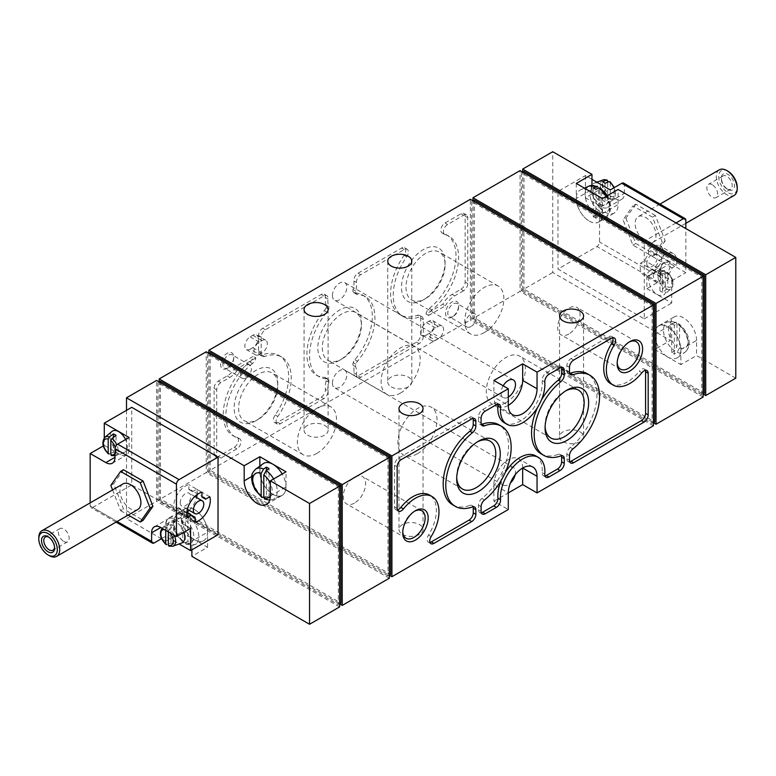 <?xml version="1.0" encoding="UTF-8"?>
<svg xmlns="http://www.w3.org/2000/svg" width="776" height="776" viewBox="0 0 776 776"><rect width="100%" height="100%" fill="white"/><g stroke="black" fill="none" stroke-linecap="round" stroke-linejoin="round"><path stroke-width="0.58" stroke-dasharray="3.88 2.91" d="M607.657 180.954A8.779 5.063 -120 0 0 602.758 185.134A8.779 5.063 -120 0 0 607.657 194.97L607.657 182.205M610.266 182.467L610.266 196.474A8.779 5.063 -120 0 0 615.174 192.302A8.779 5.063 -120 0 0 610.266 182.467L609.141 181.594M607.657 194.97L606.531 197.143L602.428 200.189L602.428 181.778M605.038 183.281L605.038 201.692L609.141 198.646L610.266 196.474M599.809 203.962A12.203 7.042 -120 0 0 606.492 204.166A12.203 7.042 -120 0 0 605.91 190.479A12.203 7.042 -120 0 0 594.348 183.136A12.203 7.042 -120 0 0 591.681 192.661A12.203 7.042 -120 0 0 599.809 203.962M605.038 201.692A11.427 6.596 60 0 1 603.738 201.062A11.427 6.596 60 0 1 602.428 200.189M665.187 285.549L665.187 271.542A8.779 5.063 -120 0 0 660.289 275.713A8.779 5.063 -120 0 0 665.187 285.549L664.062 287.721L659.959 290.767L659.959 272.357A11.427 6.596 60 0 1 662.568 273.87L666.671 272.172L667.797 273.045L667.797 287.062A8.779 5.063 -120 0 0 672.695 282.881A8.779 5.063 -120 0 0 667.797 273.045L666.671 272.172A10.612 6.121 -120 0 1 671.172 288.788C674.654 283.715 673.423 278.196 667.486 272.23M665.187 271.542L664.062 270.669L664.692 270.64L660.618 270.504A10.612 6.121 -120 0 0 658.106 277.944A10.612 6.121 -120 0 0 664.062 287.721M662.568 273.87L662.568 292.28L666.671 289.235L667.797 287.062M657.34 294.55A12.203 7.042 -120 0 0 664.013 294.754A12.203 7.042 -120 0 0 663.441 281.058A12.203 7.042 -120 0 0 651.879 273.715A12.203 7.042 -120 0 0 649.211 283.24A12.203 7.042 -120 0 0 657.34 294.55M662.568 292.28A11.427 6.596 60 0 1 661.259 291.65A11.427 6.596 60 0 1 659.959 290.767M651.879 273.715L660.618 270.504A10.612 6.121 -120 0 1 664.062 270.669L659.959 272.357M646.883 288.662L671.725 302.999L671.725 280.805L656.03 271.755A12.94 7.469 -120 0 0 649.56 271.115A12.94 7.469 -120 0 0 646.883 277.032L646.883 288.662L658.387 282.018A3.696 2.134 120 0 0 660.997 277.488L660.997 268.884A12.94 7.469 -120 0 1 663.684 262.957A12.94 7.469 -120 0 1 670.154 263.597L685.838 272.657L685.838 228.571M676.042 222.916L644.264 241.258L644.264 318.858L557.973 269.039L596.938 246.535A3.696 2.134 120 0 0 599.547 242.015L599.547 189.625L585.424 197.773L601.119 206.833A12.94 7.469 -120 0 0 607.589 207.473A12.94 7.469 -120 0 0 610.266 201.547L610.266 189.926M662.326 242.471L652.509 217.183L632.886 205.844L623.07 219.812L632.886 245.1L652.509 256.429L662.326 242.471L665.197 240.812L655.39 215.515L652.509 217.183M601.119 206.833L615.242 198.685L599.547 189.625M615.242 198.685A12.94 7.469 -120 0 0 621.712 199.325A12.94 7.469 -120 0 0 624.389 193.399L624.389 184.795A3.696 2.134 -60 0 0 623.623 183.097M591.962 179.353L585.424 175.58L557.973 191.429L557.973 269.039M644.264 241.258L557.973 191.429M644.264 318.858L671.725 302.999M661.656 257.011L661.656 261.851A11.097 6.402 120 0 0 657.98 268.205L653.79 270.63A16.645 9.613 120 0 0 656.729 282.464A16.645 9.613 120 0 0 668.456 279.098L668.456 274.258A11.097 6.402 120 0 0 672.123 267.895L676.323 265.47A16.645 9.613 120 0 0 673.374 253.645A16.645 9.613 120 0 0 661.656 257.011L648.581 249.455L648.581 254.305A11.097 6.402 120 0 0 644.904 260.658L640.714 263.083A16.645 9.613 120 0 0 643.663 274.917A16.645 9.613 120 0 0 655.38 271.551L655.38 266.702A11.097 6.402 120 0 0 659.047 260.348L663.247 257.923A16.645 9.613 120 0 0 660.298 246.089A16.645 9.613 120 0 0 648.581 249.455M671.725 280.805L685.838 272.657M585.424 175.58L585.424 197.773M90.162 502.867L90.162 505.913A3.696 2.134 120 0 0 90.928 507.601A3.696 2.134 120 0 0 92.771 507.417L131.736 484.922L131.736 407.322M123.491 469.752L113.674 483.71L123.491 508.998L143.114 520.327M104.828 437.392A10.612 6.121 -120 0 0 109.329 453.999L113.432 452.311A11.427 6.596 -120 0 0 116.041 453.815L111.938 455.512A10.612 6.121 -120 0 0 115.382 455.677A10.612 6.121 -120 0 0 116.778 444.803M111.987 431.427A12.203 7.042 -120 0 0 110.861 441.36A12.203 7.042 -120 0 0 118.66 451.554A12.203 7.042 -120 0 0 124.121 452.456A12.203 7.042 -120 0 0 125.557 439.575M111.317 455.541L111.938 455.512M174.261 535.294A10.612 6.121 -120 0 0 169.469 529.038L173.572 525.992A11.427 6.596 -120 0 0 170.963 524.489L166.859 527.525A10.612 6.121 -120 0 0 162.359 527.981A10.612 6.121 -120 0 0 166.859 544.587L170.963 542.89A11.427 6.596 -120 0 0 173.572 544.403L169.469 546.1A10.612 6.121 -120 0 0 172.912 546.255M183.931 532.239A12.203 7.042 -120 0 0 177.588 523.15A12.203 7.042 -120 0 0 169.507 522.015A12.203 7.042 -120 0 0 168.392 531.938A12.203 7.042 -120 0 0 176.191 542.143A12.203 7.042 -120 0 0 181.652 543.045M168.838 546.129L169.469 546.1M169.469 529.038L168.344 531.88M165.734 530.367L166.859 527.525M161.583 538.651L165.734 536.255L179.111 543.976M218.027 534.742L131.736 484.922M104.275 437.926L104.275 445.366L103.266 445.948M589.353 221.15A18.459 10.66 -120 0 0 599.12 221.713A18.459 10.66 -120 0 0 598.577 200.751A18.459 10.66 -120 0 0 580.7 189.8A18.459 10.66 -120 0 0 577.15 204.379A18.459 10.66 -120 0 0 589.353 221.15M595.745 218.231L595.211 217.183L593.417 216.873L595.745 218.231A17.829 10.292 -120 0 0 595.89 218.289L595.89 189.334M601.119 211.964A13.803 7.964 -120 0 0 609.567 205.669A13.803 7.964 -120 0 0 601.119 189.625L601.119 211.964L598.723 216.368L595.89 218.289M593.271 187.821L593.271 216.785L596.113 214.865L598.5 210.451L598.5 188.122A13.803 7.964 -120 0 0 590.051 194.407A13.803 7.964 -120 0 0 598.5 210.451M597.617 186.347L598.5 188.122M601.119 189.625L600.44 187.976M667.797 357.028A18.459 10.66 -120 0 0 677.564 357.59A18.459 10.66 -120 0 0 677.031 336.629A18.459 10.66 -120 0 0 659.144 325.678A18.459 10.66 -120 0 0 655.594 340.257A18.459 10.66 -120 0 0 667.797 357.028M674.334 325.212A17.829 10.292 -120 0 0 674.198 325.115L671.861 323.767A17.829 10.292 -120 0 0 671.725 323.699L671.725 352.653A17.829 10.292 -120 0 0 673.025 353.487A17.829 10.292 -120 0 0 674.334 354.166L674.334 325.212L677.176 323.854L678.893 323.854C687.109 330.285 693.822 344.185 685.121 352.11A17.489 10.098 -120 0 0 687.39 338.792A17.489 10.098 -120 0 0 677.176 323.854M679.563 347.832A13.803 7.964 -120 0 0 688.021 341.547A13.803 7.964 -120 0 0 679.563 325.503L679.563 347.832L677.176 352.246L674.334 354.166M671.861 323.767L674.198 325.115M674.557 322.341A17.489 10.098 -120 0 0 667.67 321.875L676.071 322.224L671.725 323.699M671.725 352.653L674.557 350.742L676.953 346.329L676.953 323.99A13.803 7.964 -120 0 0 668.505 330.285A13.803 7.964 -120 0 0 676.953 346.329M679.563 325.503L678.893 323.854M676.071 322.224L676.953 323.99M255.624 469.189A17.489 10.098 -120 0 0 253.345 482.497A17.489 10.098 -120 0 0 263.568 497.435L266.401 496.077A17.829 10.292 -120 0 0 266.546 496.174L268.884 497.523A17.829 10.292 -120 0 0 269.02 497.591L266.187 498.949A17.489 10.098 -120 0 0 273.074 499.414A17.489 10.098 -120 0 0 273.618 478.947M263.171 463.699A18.459 10.66 -120 0 0 261.037 478.647A18.459 10.66 -120 0 0 272.939 494.409A18.459 10.66 -120 0 0 281.601 495.612A18.459 10.66 -120 0 0 282.173 474.01M264.674 499.065L266.187 498.949M190.576 542.88L187.734 544.238A17.489 10.098 -120 0 0 194.621 544.703A17.489 10.098 -120 0 0 198.2 531.735A17.489 10.098 -120 0 0 187.734 515.846L190.576 513.925A17.829 10.292 -120 0 0 190.43 513.828L188.093 512.48A17.829 10.292 -120 0 0 187.957 512.422L185.115 514.333A17.489 10.098 -120 0 0 177.171 514.478A17.489 10.098 -120 0 0 174.901 527.796A17.489 10.098 -120 0 0 185.115 542.734L187.957 541.376A17.829 10.292 -120 0 0 190.576 542.88L190.576 513.925M193.282 508.93A18.459 10.66 -120 0 0 184.727 508.998A18.459 10.66 -120 0 0 182.593 523.945A18.459 10.66 -120 0 0 194.495 539.698A18.459 10.66 -120 0 0 203.147 540.911A18.459 10.66 -120 0 0 206.474 525.556A18.459 10.66 -120 0 0 193.282 508.93M187.734 515.846L185.338 520.26L185.338 542.589L186.23 544.364L187.734 544.238M185.115 542.734L183.398 542.734L182.729 541.085L182.729 518.746L185.115 514.333M735.784 378.184L696.567 355.544L680.872 364.604L680.872 349.501A18.488 10.68 -120 0 0 672.802 330.896A18.488 10.68 -120 0 0 658.552 325.939A18.488 10.68 -120 0 0 654.721 334.407L654.721 349.501L670.415 340.441L552.745 272.502L552.745 151.727M522.665 289.865L522.665 172.107L521.365 172.864L701.795 277.032L701.795 394.79L703.105 394.043L522.665 289.865L552.745 272.502M654.721 349.501L680.872 364.604M680.872 349.501L696.567 340.441L696.567 355.544M696.567 340.441A18.488 10.68 -120 0 0 688.496 321.836A18.488 10.68 -120 0 0 674.247 316.88A18.488 10.68 -120 0 0 670.415 325.348L670.415 340.441M576.277 183.427L576.277 198.53L591.962 189.47L591.962 185.289M591.962 189.47A18.488 10.68 -120 0 0 600.032 208.075A18.488 10.68 -120 0 0 614.282 213.031A18.488 10.68 -120 0 0 618.113 204.563L618.113 189.47M191.876 549.845L191.876 541.241L207.57 532.181A18.488 10.68 -120 0 0 199.5 513.576A18.488 10.68 -120 0 0 185.251 508.62A18.488 10.68 -120 0 0 181.419 517.078L181.419 532.181L207.57 547.274L191.876 556.334M126.507 410.339L126.507 518.591L156.577 501.228L156.577 380.453M191.876 541.241A18.488 10.68 60 0 0 183.805 522.626A18.488 10.68 60 0 0 169.556 517.679A18.488 10.68 60 0 0 165.734 526.138L165.734 541.241L161.699 538.913M161.418 538.748L126.507 518.591M165.734 541.241L181.419 532.181M339.626 606.91L156.577 501.228M426.441 335.009L429.05 333.496A7.585 4.375 120 0 0 434.007 326.822A7.585 4.375 120 0 0 432.843 320.74A7.585 4.375 120 0 0 429.05 321.118L426.441 322.632A7.585 4.375 120 0 0 421.484 329.305A7.585 4.375 120 0 0 422.648 335.387A7.585 4.375 120 0 0 426.441 335.009L435.588 340.295L438.207 338.782A7.585 4.375 120 0 0 443.164 332.099A7.585 4.375 120 0 0 442 326.027A7.585 4.375 120 0 0 438.207 326.405L435.588 327.918A7.585 4.375 120 0 0 430.641 334.592A7.585 4.375 120 0 0 431.805 340.674A7.585 4.375 120 0 0 435.588 340.295M250.192 349.2L252.811 347.687A7.585 4.375 120 0 0 257.758 341.013A7.585 4.375 120 0 0 256.594 334.931A7.585 4.375 120 0 0 252.811 335.31L250.192 336.823A7.585 4.375 120 0 0 245.235 343.496A7.585 4.375 120 0 0 246.399 349.578A7.585 4.375 120 0 0 250.192 349.2L259.349 354.486L261.958 352.973A7.585 4.375 120 0 0 266.915 346.29A7.585 4.375 120 0 0 265.751 340.218A7.585 4.375 120 0 0 261.958 340.596L259.349 342.1A7.585 4.375 120 0 0 254.392 348.783A7.585 4.375 120 0 0 255.556 354.855A7.585 4.375 120 0 0 259.349 354.486M452.068 317.045A9.244 5.335 -60 0 1 445.531 313.271A9.244 5.335 -60 0 1 452.068 301.942A9.244 5.335 -60 0 1 458.606 305.725A9.244 5.335 -60 0 1 452.068 317.045L453.194 316.395A7.644 4.413 -60 0 1 449.372 316.773A7.644 4.413 -60 0 1 449.372 307.946A7.644 4.413 -60 0 1 457.025 303.532A7.644 4.413 -60 0 1 458.606 307.024A7.644 4.413 -60 0 1 453.194 316.395L452.068 317.045M227.184 368.377A9.244 5.335 -60 0 1 220.646 364.594A9.244 5.335 -60 0 1 227.184 353.274A9.244 5.335 -60 0 1 233.721 357.047A9.244 5.335 -60 0 1 227.184 368.377L228.309 367.717A7.644 4.413 -60 0 1 224.487 368.096A7.644 4.413 -60 0 1 224.487 359.269A7.644 4.413 -60 0 1 232.131 354.855A7.644 4.413 -60 0 1 233.721 358.357A7.644 4.413 -60 0 1 228.309 367.717L227.184 368.377M255.944 420.708A30.807 17.79 -60 0 1 234.158 408.127A30.807 17.79 -60 0 1 255.944 370.394A30.807 17.79 -60 0 1 277.73 382.975A30.807 17.79 -60 0 1 255.944 420.708L258.185 419.409A27.645 15.956 -60 0 1 244.362 420.776A27.645 15.956 -60 0 1 244.362 388.863A27.645 15.956 -60 0 1 272.007 372.897A27.645 15.956 -60 0 1 277.73 385.556A27.645 15.956 -60 0 1 258.185 419.409L255.944 420.708M423.298 299.924A30.807 17.79 -60 0 1 401.512 287.343A30.807 17.79 -60 0 1 423.298 249.62A30.807 17.79 -60 0 1 445.084 262.191A30.807 17.79 -60 0 1 423.298 299.924L425.539 298.634A27.645 15.956 -60 0 1 411.716 300.002A27.645 15.956 -60 0 1 411.716 268.079A27.645 15.956 -60 0 1 439.361 252.122A27.645 15.956 -60 0 1 445.084 264.781A27.645 15.956 -60 0 1 425.539 298.634L423.298 299.924M339.626 360.316A30.807 17.79 -60 0 1 317.84 347.735A30.807 17.79 -60 0 1 339.626 310.002A30.807 17.79 -60 0 1 361.412 322.583A30.807 17.79 -60 0 1 339.626 360.316L341.857 359.026A27.645 15.956 -60 0 1 328.044 360.394A27.645 15.956 -60 0 1 328.044 328.471A27.645 15.956 -60 0 1 355.68 312.515A27.645 15.956 -60 0 1 361.412 325.163A27.645 15.956 -60 0 1 341.867 359.026A27.645 15.956 -60 0 1 341.857 359.026L339.626 360.316M420.689 334.854L420.689 318.121A5.917 3.414 120 0 0 419.457 315.415A5.917 3.414 120 0 0 417.275 315.347A46.23 26.685 120 0 1 400.193 314.804A46.23 26.685 120 0 1 404.063 255.362A5.917 3.414 120 0 0 404.558 247.748A5.917 3.414 120 0 0 401.599 248.048L358.037 273.191A5.917 3.414 120 0 0 353.885 281.038A20.341 11.747 120 0 1 353.061 289.555A3.696 2.134 120 0 0 353.196 291.98A5.917 3.414 120 0 0 353.924 292.697A5.917 3.414 120 0 0 354.923 292.969A46.23 26.685 120 0 1 362.741 295.123A46.23 26.685 120 0 1 354.923 359.676A5.917 3.414 120 0 0 353.196 362.673A3.696 2.134 120 0 0 353.061 365.253A20.341 11.747 120 0 1 353.885 372.81A5.917 3.414 120 0 0 355.078 376.156A5.917 3.414 120 0 0 358.037 375.856L416.499 342.109A5.917 3.414 120 0 0 420.689 334.854L423.298 336.367L423.298 319.634A5.917 3.414 120 0 0 422.076 316.928A5.917 3.414 120 0 0 419.894 316.86L417.275 315.347M249.92 361.936A5.917 3.414 120 0 0 253.228 356.359L236.515 366A18.488 10.68 120 0 1 227.184 375.923L218.289 381.055A5.917 3.414 120 0 0 214.108 388.301L214.108 454.125A5.917 3.414 120 0 0 215.33 456.831A5.917 3.414 120 0 0 218.289 456.54L234.245 447.325A5.917 3.414 120 0 0 238.116 442.116A5.917 3.414 120 0 0 237.204 437.373A5.917 3.414 120 0 0 236.709 437.169A46.23 26.685 120 0 1 232.829 435.579A46.23 26.685 120 0 1 224.72 402.424A46.23 26.685 120 0 1 249.92 361.936L252.53 363.44A5.917 3.414 120 0 0 255.838 357.862L253.228 356.359M389.31 457.442L388 458.199L207.57 354.031L208.88 353.274L208.88 471.032L470.372 320.061L470.372 199.286M332.429 383.092A10.166 5.869 120 0 0 334.543 387.748A10.166 5.869 120 0 0 344.709 381.879A10.166 5.869 120 0 0 344.709 370.133A10.166 5.869 120 0 0 336.871 372.858A10.166 5.869 120 0 0 332.429 383.092M332.429 295.53A10.166 5.869 120 0 0 334.543 300.186A10.166 5.869 120 0 0 344.709 294.317A10.166 5.869 120 0 0 344.709 282.571A10.166 5.869 120 0 0 336.871 285.296A10.166 5.869 120 0 0 332.429 295.53M460.954 289.264A5.917 3.414 120 0 0 465.144 282.018L465.144 216.194A5.917 3.414 120 0 0 463.912 213.487A5.917 3.414 120 0 0 460.954 213.778L444.997 222.993A5.917 3.414 120 0 0 441.137 228.202A5.917 3.414 120 0 0 442.039 232.946A5.917 3.414 120 0 0 442.533 233.149A46.23 26.685 120 0 1 446.413 234.74A46.23 26.685 120 0 1 454.532 267.895A46.23 26.685 120 0 1 429.332 308.382A5.917 3.414 120 0 0 426.024 313.96L442.727 304.318A18.488 10.68 120 0 1 452.068 294.395L460.954 289.264L463.573 290.777A5.917 3.414 120 0 0 467.753 283.531L467.753 217.707A5.917 3.414 120 0 0 466.531 214.991A5.917 3.414 120 0 0 463.573 215.282L447.616 224.497A5.917 3.414 120 0 0 443.746 229.715A5.917 3.414 120 0 0 444.658 234.459A5.917 3.414 120 0 0 445.152 234.662L442.533 233.149M321.206 397.128A5.917 3.414 120 0 0 325.357 389.28A20.341 11.747 120 0 1 326.192 380.764A3.696 2.134 120 0 0 326.056 378.339A5.917 3.414 120 0 0 325.319 377.621A5.917 3.414 120 0 0 324.32 377.349A46.23 26.685 120 0 1 316.511 375.196A46.23 26.685 120 0 1 324.32 310.642A5.917 3.414 120 0 0 326.056 307.645A3.696 2.134 120 0 0 326.192 305.065A20.341 11.747 120 0 1 325.357 297.509A5.917 3.414 120 0 0 324.164 294.172A5.917 3.414 120 0 0 321.206 294.463L262.744 328.219A5.917 3.414 120 0 0 258.563 335.465L258.563 352.197A5.917 3.414 120 0 0 259.785 354.904A5.917 3.414 120 0 0 261.968 354.971A46.23 26.685 120 0 1 279.059 355.515A46.23 26.685 120 0 1 275.179 414.956A5.917 3.414 120 0 0 274.685 422.571A5.917 3.414 120 0 0 277.643 422.28L321.206 397.128L323.825 398.631A5.917 3.414 120 0 0 327.976 390.794L325.357 389.28M307.587 435.181A12.018 6.936 0 0 0 320.692 436.684A12.018 6.936 0 0 0 328.112 430.273A12.018 6.936 0 0 0 316.084 423.337A12.018 6.936 0 0 0 304.066 430.273A12.018 6.936 0 0 0 307.587 435.181M391.269 386.865A12.018 6.936 0 0 0 404.364 388.369A12.018 6.936 0 0 0 411.784 381.967A12.018 6.936 0 0 0 399.766 375.021A12.018 6.936 0 0 0 387.748 381.967A12.018 6.936 0 0 0 391.269 386.865M402.511 534.373A12.018 6.936 0 0 0 415.606 535.877A12.018 6.936 0 0 0 423.027 529.465A12.018 6.936 0 0 0 411.008 522.52A12.018 6.936 0 0 0 398.99 529.465A12.018 6.936 0 0 0 402.511 534.373M563.075 441.67A12.018 6.936 0 0 0 576.17 443.174A12.018 6.936 0 0 0 583.591 436.762A12.018 6.936 0 0 0 571.572 429.826A12.018 6.936 0 0 0 559.554 436.762A12.018 6.936 0 0 0 563.075 441.67M493.905 501.228L508.29 492.925L493.905 484.622L493.905 501.228L508.29 509.531M388 458.199L388 575.957L389.31 575.21L208.88 471.032M653.421 425.743L470.372 320.061M339.626 486.135L338.317 486.882L157.887 382.714L159.196 381.957L159.196 499.725L206.261 472.545L206.261 351.77M653.421 304.968L652.112 305.715L471.682 201.547L472.982 200.79L472.982 318.558L520.056 291.378L520.056 170.594M701.795 277.032L703.105 276.275M338.317 486.882L338.317 604.649L157.887 500.472L160.496 498.968L340.936 603.136M157.887 382.714L157.887 500.472M159.196 499.725L339.626 603.893L338.317 604.649M160.496 381.21L160.496 498.968M389.31 578.227L206.261 472.545M207.57 354.031L207.57 471.789L210.18 470.285L390.619 574.453M388 575.957L207.57 471.789M210.18 352.517L210.18 470.285M652.112 305.715L652.112 423.483L471.682 319.305L474.291 317.801L654.721 421.969M471.682 201.547L471.682 319.305M472.982 318.558L653.421 422.726L652.112 423.483M474.291 200.043L474.291 317.801M703.105 397.06L520.056 291.378M521.365 172.864L521.365 290.622L523.975 289.118L704.404 393.286M701.795 394.79L521.365 290.622M523.975 171.351L523.975 289.118M515.157 474.796A10.166 5.869 120 0 0 513.372 467.511A10.166 5.869 120 0 0 508.29 468.015A10.166 5.869 120 0 0 501.092 480.47A10.166 5.869 120 0 0 503.207 485.126A10.166 5.869 120 0 0 510.404 483.031M522.665 468.015A20.341 11.747 120 0 0 518.455 458.703A20.341 11.747 120 0 0 502.78 464.155A20.341 11.747 120 0 0 493.905 484.622M503.207 385.817A10.166 5.869 120 0 0 501.092 392.908A10.166 5.869 120 0 0 503.207 397.564A10.166 5.869 120 0 0 508.29 397.06M493.905 380.453L493.905 397.06A20.341 11.747 120 0 0 498.114 406.372A20.341 11.747 120 0 0 508.29 405.363L493.905 397.06M645.351 370.336A5.917 3.414 120 0 0 644.352 369.046A5.917 3.414 120 0 0 639.259 371.248L641.868 372.761M610.625 383.606A33.281 19.216 120 0 0 639.259 371.248M612.749 337.764A5.917 3.414 120 0 0 611.74 336.474A5.917 3.414 120 0 0 608.782 336.774L571.049 358.56A5.917 3.414 120 0 0 566.858 365.806L566.858 370.462A5.917 3.414 120 0 0 568.09 373.169A5.917 3.414 120 0 0 569.7 373.401M569.7 461.739A5.917 3.414 120 0 1 568.09 461.516A5.917 3.414 120 0 1 566.858 458.81L566.858 454.154A5.917 3.414 120 0 1 570.273 447.432A46.23 26.685 120 0 0 595.473 406.944A46.23 26.685 120 0 0 587.364 373.78M473.02 418.429A5.917 3.414 120 0 0 472.021 417.149A5.917 3.414 120 0 0 469.063 417.44L398.719 458.053A5.917 3.414 120 0 0 394.538 465.299L394.538 506.903A5.917 3.414 120 0 0 395.76 509.609A5.917 3.414 120 0 0 397.37 509.842M429.982 542.414A5.917 3.414 120 0 1 428.362 542.182A5.917 3.414 120 0 1 428.536 535.071A33.281 19.216 120 0 0 429.487 495.049M473.02 506.777A5.917 3.414 120 0 0 472.021 505.486A5.917 3.414 120 0 0 469.839 505.418L472.448 506.932M452.748 504.875A46.23 26.685 120 0 0 469.839 505.418M561.407 455.745A5.917 3.414 120 0 0 560.408 454.464A5.917 3.414 120 0 0 558.216 454.397L560.835 455.9M541.473 399.902A46.23 26.685 120 0 0 537.419 407.74M541.134 453.853A46.23 26.685 120 0 0 558.216 454.397M561.407 367.397A5.917 3.414 120 0 0 560.408 366.117A5.917 3.414 120 0 0 557.449 366.408L546.362 372.81A5.917 3.414 120 0 0 542.191 380.483L544.81 381.986M504.342 422.774A31.438 18.149 120 0 0 529.465 413.365A31.438 18.149 120 0 0 542.191 380.483M497.707 404.18A5.917 3.414 120 0 0 496.708 402.889A5.917 3.414 120 0 0 493.749 403.19L482.662 409.592A5.917 3.414 120 0 0 478.482 416.838L478.482 421.494A5.917 3.414 120 0 0 479.704 424.2A5.917 3.414 120 0 0 481.314 424.423M481.314 512.771A5.917 3.414 120 0 1 479.704 512.548A5.917 3.414 120 0 1 478.482 509.832L478.482 505.176A5.917 3.414 120 0 1 481.886 498.464A46.23 26.685 120 0 0 507.087 457.966A46.23 26.685 120 0 0 498.978 424.811M545.014 475.998A5.917 3.414 120 0 1 543.404 475.766A5.917 3.414 120 0 1 542.191 472.623A31.438 18.149 120 0 0 535.77 455.89M505.302 472.429A31.438 18.149 120 0 0 501.257 480.276M426.024 313.96L428.633 315.473A5.917 3.414 120 0 1 431.941 309.896A46.23 26.685 120 0 0 457.142 269.408A46.23 26.685 120 0 0 449.032 236.244A46.23 26.685 120 0 0 445.152 234.662M428.633 315.473L445.346 305.831L442.727 304.318M463.573 290.777L454.678 295.908A18.488 10.68 120 0 0 445.346 305.831M255.838 357.862L239.134 367.514L236.515 366M252.53 363.44A46.23 26.685 120 0 0 227.329 403.937A46.23 26.685 120 0 0 235.448 437.092A46.23 26.685 120 0 0 239.328 438.683A5.917 3.414 120 0 1 239.823 438.886A5.917 3.414 120 0 1 240.725 443.63A5.917 3.414 120 0 1 236.864 448.838L220.908 458.053A5.917 3.414 120 0 1 217.949 458.344A5.917 3.414 120 0 1 216.717 455.638L216.717 389.814A5.917 3.414 120 0 1 220.908 382.568L229.793 377.427A18.488 10.68 120 0 0 239.134 367.514M323.825 398.631L280.262 423.783A5.917 3.414 120 0 1 277.304 424.074A5.917 3.414 120 0 1 277.798 416.469A46.23 26.685 120 0 0 281.669 357.028A46.23 26.685 120 0 0 264.587 356.485A5.917 3.414 120 0 1 262.404 356.417A5.917 3.414 120 0 1 261.173 353.701L261.173 336.968A5.917 3.414 120 0 1 265.363 329.722L323.825 295.966A5.917 3.414 120 0 1 326.783 295.675A5.917 3.414 120 0 1 327.976 299.022A20.341 11.747 120 0 0 328.811 306.578A3.696 2.134 120 0 1 328.675 309.158A5.917 3.414 120 0 1 326.938 312.146A46.23 26.685 120 0 0 319.13 376.7A46.23 26.685 120 0 0 326.938 378.853A5.917 3.414 120 0 1 327.938 379.134A5.917 3.414 120 0 1 328.675 379.852A3.696 2.134 120 0 1 328.811 382.277A20.341 11.747 120 0 0 327.976 390.794M423.298 336.367A5.917 3.414 120 0 1 419.118 343.613L360.656 377.369A5.917 3.414 120 0 1 357.697 377.66A5.917 3.414 120 0 1 356.504 374.323A20.341 11.747 120 0 0 355.67 366.767A3.696 2.134 120 0 1 355.806 364.186A5.917 3.414 120 0 1 357.542 361.189A46.23 26.685 120 0 0 365.35 296.636A46.23 26.685 120 0 0 357.542 294.482A5.917 3.414 120 0 1 356.543 294.211A5.917 3.414 120 0 1 355.806 293.493A3.696 2.134 120 0 1 355.67 291.068A20.341 11.747 120 0 0 356.504 282.542A5.917 3.414 120 0 1 360.656 274.704L404.218 249.552A5.917 3.414 120 0 1 407.177 249.261A5.917 3.414 120 0 1 406.682 256.866A46.23 26.685 120 0 0 402.802 316.317A46.23 26.685 120 0 0 419.894 316.86M400.639 392.957A27.645 15.956 -60 0 1 386.817 394.324A27.645 15.956 -60 0 1 386.817 362.411A27.645 15.956 -60 0 1 414.462 346.445A27.645 15.956 -60 0 1 418.7 368.6A27.645 15.956 -60 0 1 400.639 392.957M484.321 332.565A27.645 15.956 -60 0 1 470.498 333.942A27.645 15.956 -60 0 1 470.498 302.019A27.645 15.956 -60 0 1 498.143 286.053A27.645 15.956 -60 0 1 502.373 308.208A27.645 15.956 -60 0 1 484.321 332.565M316.957 453.349A27.645 15.956 -60 0 1 303.135 454.717A27.645 15.956 -60 0 1 303.135 422.794A27.645 15.956 -60 0 1 330.78 406.837A27.645 15.956 -60 0 1 335.019 428.983A27.645 15.956 -60 0 1 316.957 453.349M545.111 426.558A27.645 15.956 -60 0 1 545.082 425.316A27.645 15.956 -60 0 1 564.627 391.463A27.645 15.956 -60 0 1 565.714 390.871M505.845 402.666A27.645 15.956 -60 0 1 492.023 404.034A27.645 15.956 -60 0 1 492.023 372.121A27.645 15.956 -60 0 1 519.668 356.155A27.645 15.956 -60 0 1 523.907 378.31A27.645 15.956 -60 0 1 505.845 402.666M456.725 477.589A27.645 15.956 -60 0 1 456.695 476.348A27.645 15.956 -60 0 1 476.241 442.495A27.645 15.956 -60 0 1 477.327 441.903M417.459 453.698A27.645 15.956 -60 0 1 403.636 455.066A27.645 15.956 -60 0 1 403.636 423.143A27.645 15.956 -60 0 1 431.281 407.187A27.645 15.956 -60 0 1 435.52 429.341A27.645 15.956 -60 0 1 417.459 453.698M402.763 531.812A15.84 9.147 -60 0 1 402.734 530.978A15.84 9.147 -60 0 1 413.938 511.578A15.84 9.147 -60 0 1 414.675 511.18M354.438 503.09A15.84 9.147 -60 0 1 346.523 503.876A15.84 9.147 -60 0 1 346.523 485.582A15.84 9.147 -60 0 1 362.363 476.445A15.84 9.147 -60 0 1 364.788 489.132A15.84 9.147 -60 0 1 354.438 503.09M617.192 362.722A15.84 9.147 -60 0 1 617.163 361.888A15.84 9.147 -60 0 1 628.366 342.488A15.84 9.147 -60 0 1 629.103 342.09M568.866 334A15.84 9.147 -60 0 1 560.951 334.786A15.84 9.147 -60 0 1 560.951 316.492A15.84 9.147 -60 0 1 576.791 307.354A15.84 9.147 -60 0 1 579.216 320.042A15.84 9.147 -60 0 1 568.866 334M207.57 547.274L207.57 532.181M259.863 466.104L259.863 471.789A18.488 10.68 -120 0 0 267.943 490.393A18.488 10.68 -120 0 0 282.183 495.35A18.488 10.68 -120 0 0 286.014 486.882L286.014 471.789M576.277 198.53A18.488 10.68 -120 0 0 584.347 217.135A18.488 10.68 -120 0 0 598.597 222.091A18.488 10.68 -120 0 0 602.428 213.623L602.428 198.53M187.957 512.422L187.957 541.376M190.43 513.828L188.093 512.48M266.546 496.174L268.884 497.523M266.401 470.401L266.401 496.077M269.02 497.591L269.02 468.636M104.275 445.366L119.97 454.426A12.94 7.469 -120 0 0 126.439 455.066A12.94 7.469 -120 0 0 129.117 449.139L129.117 437.519M190.576 528.408L174.881 519.348A12.94 7.469 -120 0 0 168.411 518.707A12.94 7.469 -120 0 0 165.734 524.634L165.734 536.255M170.963 524.489L170.963 542.89M173.572 544.403L173.572 525.992M113.432 437.354L113.432 452.311M116.041 453.815L116.041 435.414M110.803 485.369L113.674 483.71M112.569 489.928L120.61 510.657L123.491 508.998M120.61 510.657L128.224 515.051M123.035 483.894A14.793 8.536 -120 0 0 120.765 495.748A14.793 8.536 -120 0 0 130.426 508.775A14.793 8.536 -120 0 0 137.827 509.512M63.748 541.435A7.644 4.413 -120 0 0 67.57 541.823A7.644 4.413 -120 0 0 67.57 532.996A7.644 4.413 -120 0 0 59.927 528.582A7.644 4.413 -120 0 0 58.753 534.703A7.644 4.413 -120 0 0 63.748 541.435M54.562 547.332A7.644 4.413 -120 0 0 54.592 546.721A7.644 4.413 -120 0 0 49.189 537.361A7.644 4.413 -120 0 0 48.645 537.079M38.8 537.525A14.793 8.536 -120 0 0 49.257 555.635M655.39 215.515L635.757 204.185L632.886 205.844M635.757 204.185L625.941 218.143L623.07 219.812M625.941 218.143L635.757 243.441L632.886 245.1M635.757 243.441L655.39 254.77L652.509 256.429M655.39 254.77L665.197 240.812M645.574 241.559A14.793 8.536 -120 0 0 652.965 242.287A14.793 8.536 -120 0 0 652.965 225.205A14.793 8.536 -120 0 0 638.173 216.669A14.793 8.536 -120 0 0 635.913 228.522A14.793 8.536 -120 0 0 645.574 241.559M712.252 184.736A7.644 4.413 -120 0 0 708.43 184.358A7.644 4.413 -120 0 0 707.256 190.489A7.644 4.413 -120 0 0 712.252 197.22A7.644 4.413 -120 0 0 716.073 197.599A7.644 4.413 -120 0 0 717.247 191.478A7.644 4.413 -120 0 0 712.252 184.736M726.811 188.82A7.644 4.413 -120 0 0 730.633 189.198A7.644 4.413 -120 0 0 730.633 180.371A7.644 4.413 -120 0 0 722.99 175.958A7.644 4.413 -120 0 0 721.408 179.46A7.644 4.413 -120 0 0 726.811 188.82L727.946 189.47A9.244 5.335 -120 0 0 734.484 185.697A9.244 5.335 -120 0 0 727.946 174.377A9.244 5.335 -120 0 0 721.408 178.15A9.244 5.335 -120 0 0 727.946 189.47L726.811 188.82M727.946 171.234A13.095 7.556 -120 0 0 718.683 176.579A13.095 7.556 -120 0 0 727.946 192.613A13.095 7.556 -120 0 0 737.2 187.268M719.342 169.808A14.793 8.536 -120 0 0 717.072 181.662A14.793 8.536 -120 0 0 726.743 194.698A14.793 8.536 -120 0 0 734.135 195.426M195.145 522.161L182.069 514.614A16.645 9.613 120 0 0 186.861 512.335M191.478 515.196L182.069 509.774L182.069 514.614M189.228 510.356A16.645 9.613 120 0 0 196.629 497.542M197.153 494.506A16.645 9.613 120 0 0 196.735 489.21L192.545 491.635A11.097 6.402 120 0 0 191.022 490.034A11.097 6.402 120 0 0 188.869 489.52L188.869 484.67A16.645 9.613 120 0 0 177.151 494.836A16.645 9.613 120 0 0 174.202 510.075L178.402 507.649A11.097 6.402 120 0 0 179.925 509.25A11.097 6.402 120 0 0 182.069 509.774M209.811 496.766L196.735 489.21M188.869 489.52L192.545 491.635M201.944 492.217L188.869 484.67M187.278 517.621L174.202 510.075M186.841 512.529L178.402 507.649M180.245 502.664A7.391 4.268 120 0 0 181.778 506.049A7.391 4.268 120 0 0 189.169 501.781A7.391 4.268 120 0 0 189.169 493.235A7.391 4.268 120 0 0 183.476 495.224A7.391 4.268 120 0 0 180.245 502.664M676.323 265.47L663.247 257.923M672.123 267.895L659.047 260.348M661.656 261.851L648.581 254.305M657.98 268.205L644.904 260.658M653.79 270.63L640.714 263.083M668.456 279.098L655.38 271.551M668.456 274.258L655.38 266.702M646.747 263.52A7.391 4.268 120 0 0 648.28 266.905A7.391 4.268 120 0 0 655.681 262.637A7.391 4.268 120 0 0 655.681 254.101A7.391 4.268 120 0 0 649.978 256.08A7.391 4.268 120 0 0 646.747 263.52M659.823 271.076A7.391 4.268 120 0 0 661.356 274.462A7.391 4.268 120 0 0 668.747 270.184A7.391 4.268 120 0 0 668.747 261.648A7.391 4.268 120 0 0 663.053 263.627A7.391 4.268 120 0 0 659.823 271.076M246.011 377.931A7.644 4.413 -60 0 1 242.19 378.31A7.644 4.413 -60 0 1 242.19 369.492A7.644 4.413 -60 0 1 249.833 365.079A7.644 4.413 -60 0 1 251.007 371.2A7.644 4.413 -60 0 1 246.011 377.931M470.896 326.609A7.644 4.413 -60 0 1 467.074 326.987A7.644 4.413 -60 0 1 467.074 318.16A7.644 4.413 -60 0 1 474.718 313.746A7.644 4.413 -60 0 1 475.892 319.867A7.644 4.413 -60 0 1 470.896 326.609M603.088 179.916A10.612 6.121 -120 0 0 600.575 187.365A10.612 6.121 -120 0 0 606.531 197.143M609.141 198.646A10.612 6.121 -120 0 0 613.641 198.2A10.612 6.121 -120 0 0 613.923 187.811M666.671 289.235A10.612 6.121 -120 0 0 671.172 288.788L664.013 294.754M658.387 282.018L596.938 246.535M660.997 277.488L599.547 242.015M685.838 220.268L624.389 184.795M117.108 521.472L90.162 505.913M115.003 453.388A8.779 5.063 -120 0 0 115.217 447.364M169.925 532.792A8.779 5.063 -120 0 0 168.344 531.211M165.734 529.698A8.779 5.063 -120 0 0 164.143 529.455M154.22 542.899L92.771 507.417M598.723 216.368A17.489 10.098 -120 0 0 606.677 216.232A17.489 10.098 -120 0 0 606.163 196.376M589.217 185.998A17.489 10.098 -120 0 0 585.637 198.966A17.489 10.098 -120 0 0 596.113 214.865M677.176 352.246A17.489 10.098 -120 0 0 685.121 352.11L677.564 357.59M659.144 325.678L667.67 321.875A17.489 10.098 -120 0 0 664.091 334.844A17.489 10.098 -120 0 0 674.557 350.742M270.31 496.621A13.803 7.964 -120 0 0 270.329 483.205M185.338 542.589A13.803 7.964 -120 0 0 193.796 536.303A13.803 7.964 -120 0 0 185.338 520.26M182.729 518.746A13.803 7.964 -120 0 0 174.28 525.032A13.803 7.964 -120 0 0 182.729 541.085M608.782 336.774L611.401 338.278M571.049 358.56L573.658 360.074M566.858 365.806L569.477 367.32M566.858 370.462L569.477 371.976M570.273 447.432L572.892 448.945M566.858 454.154L569.477 455.657M566.858 458.81L569.477 460.313M469.063 417.44L471.682 418.953M398.719 458.053L401.337 459.557M394.538 465.299L397.157 466.803M394.538 506.903L397.157 508.416M428.536 535.071L431.146 536.575M557.449 366.408L560.068 367.921M546.362 372.81L548.971 374.323M493.749 403.19L496.368 404.694M482.662 409.592L485.272 411.096M478.482 416.838L481.091 418.342M478.482 421.494L481.091 422.998M481.886 498.464L484.505 499.967M478.482 505.176L481.091 506.689M478.482 509.832L481.091 511.345M542.191 472.623L544.81 474.126M467.753 283.531L465.144 282.018M467.753 217.707L465.144 216.194M463.573 215.282L460.954 213.778M447.616 224.497L444.997 222.993M431.941 309.896L429.332 308.382M454.678 295.908L452.068 294.395M229.793 377.427L227.184 375.923M220.908 382.568L218.289 381.055M216.717 389.814L214.108 388.301M216.717 455.638L214.108 454.125M220.908 458.053L218.289 456.54M236.864 448.838L234.245 447.325M239.328 438.683L236.709 437.169M328.811 382.277L326.192 380.764M280.262 423.783L277.643 422.28M277.798 416.469L275.179 414.956M264.587 356.485L261.968 354.971M261.173 353.701L258.563 352.197M261.173 336.968L258.563 335.465M265.363 329.722L262.744 328.219M323.825 295.966L321.206 294.463M327.976 299.022L325.357 297.509M328.811 306.578L326.192 305.065M328.675 309.158L326.056 307.645M326.938 312.146L324.32 310.642M326.938 378.853L324.32 377.349M328.675 379.852L326.056 378.339M423.298 319.634L420.689 318.121M406.682 256.866L404.063 255.362M404.218 249.552L401.599 248.048M360.656 274.704L358.037 273.191M356.504 282.542L353.885 281.038M355.67 291.068L353.061 289.555M355.806 293.493L353.196 291.98M357.542 294.482L354.923 292.969M357.542 361.189L354.923 359.676M355.806 364.186L353.196 362.673M355.67 366.767L353.061 365.253M356.504 374.323L353.885 372.81M360.656 377.369L358.037 375.856M419.118 343.613L416.499 342.109M165.734 526.138L181.419 517.078M251.734 476.483L259.863 471.789M270.329 495.942L286.014 486.882M602.428 213.623L618.113 204.563M654.721 334.407L670.415 325.348M129.117 449.139L119.97 454.426M165.734 524.634L174.881 519.348M610.266 201.547L624.389 193.399M646.883 277.032L660.997 268.884M656.03 271.755L670.154 263.597M261.958 352.973L252.811 347.687M261.958 340.596L252.811 335.31M259.349 342.1L250.192 336.823M438.207 338.782L429.05 333.496M438.207 326.405L429.05 321.118M435.588 327.918L426.441 322.632M606.492 204.166L613.641 198.2L614.417 187.53M596.889 182.195L594.348 183.136M115.003 455.803L124.121 452.456M162.058 528.243L169.507 522.015M116.022 522.093L90.928 507.601M584.425 188.141L580.7 189.8M607.298 195.717L609.839 201.653L610.625 206.203L610.14 211.072L606.677 216.232L599.12 221.713M269.718 500.161L273.074 499.414L281.601 495.612M186.23 544.364L194.621 544.703L203.147 540.911M183.398 542.734L176.53 534.965L174.008 529.028L173.223 524.469C173.843 520.871 171.797 520.24 177.171 514.478L184.727 508.998M532.84 467.006L518.455 458.703M512.5 414.675L498.114 406.372M513.372 467.511L344.709 370.133M503.207 485.126L334.543 387.748M513.372 379.949L344.709 282.571M503.207 397.564L334.543 300.186M644.352 369.046L646.961 370.559M611.74 336.474L614.359 337.987M568.09 373.169L570.7 374.682M568.09 461.516L570.7 463.029M472.021 417.149L474.64 418.652M395.76 509.609L398.379 511.122M428.362 542.182L430.981 543.695M472.021 505.486L474.64 507M560.408 454.464L563.027 455.968M560.408 366.117L563.027 367.63M496.708 402.889L499.327 404.403M479.704 424.2L482.313 425.714M479.704 512.548L482.313 514.052M543.404 475.766L546.013 477.279M466.531 214.991L463.912 213.487M444.658 234.459L442.039 232.946M449.032 236.244L446.413 234.74M217.949 458.344L215.33 456.831M239.823 438.886L237.204 437.373M235.448 437.092L232.829 435.579M277.304 424.074L274.685 422.571M281.669 357.028L279.059 355.515M262.404 356.417L259.785 354.904M326.783 295.675L324.164 294.172M319.13 376.7L316.511 375.196M327.938 379.134L325.319 377.621M422.076 316.928L419.457 315.415M402.802 316.317L400.193 314.804M407.177 249.261L404.558 247.748M356.543 294.211L353.924 292.697M365.35 296.636L362.741 295.123M357.697 377.66L355.078 376.156M414.462 346.445L355.68 312.515M386.817 394.324L328.044 360.394M361.412 325.163L361.412 322.583M498.143 286.053L439.361 252.122M470.498 333.942L411.716 300.002M445.084 264.781L445.084 262.191M330.78 406.837L272.007 372.897M303.135 454.717L244.362 420.776M277.73 385.556L277.73 382.975M545.082 425.316L545.082 427.906M564.627 391.463L566.858 390.173M578.45 390.095L519.668 356.155M550.805 437.974L492.023 404.034M456.695 476.348L456.695 478.928M476.241 442.495L478.482 441.195M490.063 441.127L431.281 407.187M462.418 489.006L403.636 455.066M402.734 530.978L402.734 532.724M413.938 511.578L415.461 510.695M421.853 510.792L362.363 476.445M406.023 538.224L346.523 503.876M617.163 361.888L617.163 363.643M628.366 342.488L629.879 341.605M636.281 341.702L576.791 307.354M620.441 369.134L560.951 334.786M169.556 517.679L185.251 508.62M266.498 504.41L282.183 495.35M598.597 222.091L614.282 213.031M658.552 325.939L674.247 316.88M559.554 315.987L559.554 436.762M583.591 315.987L583.591 436.762M398.99 408.68L398.99 529.465M423.027 408.68L423.027 529.465M387.748 261.182L387.748 381.967M411.784 261.182L411.784 381.967M304.066 309.498L304.066 430.273M328.112 309.498L328.112 430.273M112.316 463.224L126.439 455.066M154.288 526.856L168.411 518.707M59.927 528.582L45.367 536.982M67.57 541.823L53.011 550.223M49.189 537.361L48.054 536.711M54.592 546.721L54.592 548.031M607.589 207.473L621.712 199.325M649.56 271.115L663.684 262.957M722.99 175.958L708.43 184.358M730.633 189.198L716.073 197.599M721.408 179.46L721.408 178.15M659.978 204.088L638.173 216.669M685.838 223.313L652.965 242.287M204.098 497.581L191.022 490.034M193.001 516.797L179.925 509.25M194.795 496.485L189.169 493.235M187.394 509.298L181.778 506.049M673.374 253.645L660.298 246.089M656.729 282.464L643.663 274.917M668.747 261.648L655.681 254.101M661.356 274.462L648.28 266.905M249.833 365.079L232.131 354.855M242.19 378.31L224.487 368.096M233.721 358.357L233.721 357.047M474.718 313.746L457.025 303.532M467.074 326.987L449.372 316.773M458.606 307.024L458.606 305.725M265.751 340.218L256.594 334.931M255.556 354.855L246.399 349.578M442 326.027L432.843 320.74M431.805 340.674L422.648 335.387"/><path stroke-width="1.16" d="M607.657 182.205L607.657 180.954L606.531 180.081L607.162 180.051L603.088 179.916L596.889 182.195M610.266 182.467L609.141 181.594L605.038 183.281A11.427 6.596 60 0 0 602.428 181.778L606.531 180.081A10.612 6.121 -120 0 0 603.088 179.916M685.838 228.571L685.838 220.268A3.696 2.134 120 0 0 685.072 218.58A3.696 2.134 120 0 0 683.229 218.764L676.042 222.916M591.962 179.353L610.266 189.926L621.78 183.281A3.696 2.134 -60 0 1 623.623 183.097L685.072 218.58M103.266 445.948L90.162 453.524L105.846 462.583L115.003 457.297L115.003 448.693A3.696 2.134 -60 0 1 117.612 444.163L129.117 437.519L104.275 423.172L104.275 437.926M90.162 453.524L90.162 502.867M179.111 543.976L190.576 550.601L218.027 534.742L218.027 457.142L179.062 479.636A3.696 2.134 120 0 0 176.453 484.166L176.453 536.555L160.758 527.496A12.94 7.469 60 0 0 154.288 526.856A12.94 7.469 60 0 0 151.611 532.782L151.611 541.386A3.696 2.134 120 0 0 152.377 543.084A3.696 2.134 120 0 0 154.22 542.899L161.583 538.651M115.003 457.297A12.94 7.469 60 0 1 112.316 463.224A12.94 7.469 60 0 1 105.846 462.583M128.224 515.051L140.243 521.996L143.114 520.327L152.93 506.369L143.114 481.081L123.491 469.752L120.61 471.41L110.803 485.369L112.569 489.928M116.778 444.803A10.612 6.121 -120 0 0 111.938 438.459L116.041 435.414A11.427 6.596 -120 0 0 113.432 433.9L109.329 436.946A10.612 6.121 -120 0 0 104.828 437.392L111.987 431.427A12.203 7.042 -120 0 1 117.263 430.952A12.203 7.042 -120 0 1 125.557 439.575M111.938 438.459L110.813 440.632L110.813 454.639L111.938 455.512M109.329 453.999L108.203 453.126L109.329 453.999M108.203 439.119A8.779 5.063 -120 0 0 103.305 443.3A8.779 5.063 -120 0 0 108.203 453.126L108.203 439.119L109.329 436.946M168.838 546.139L172.912 546.255L181.652 543.045A12.203 7.042 -120 0 0 183.931 532.239M168.344 531.88L168.344 545.227L169.469 546.1M166.859 544.587L165.734 543.714L166.859 544.587M165.734 530.367L165.734 543.714A8.779 5.063 -120 0 1 160.884 534.887A8.779 5.063 -120 0 1 164.143 529.455M218.027 457.142L131.736 407.322L104.275 423.172M195.145 517.32L191.478 515.196A11.097 6.402 120 0 0 193.001 516.797A11.097 6.402 120 0 0 195.145 517.32L195.145 522.161A16.645 9.613 120 0 0 206.872 511.995A16.645 9.613 120 0 0 209.811 496.766L205.621 499.181A11.097 6.402 120 0 0 204.098 497.581A11.097 6.402 120 0 0 201.944 497.067L205.621 499.181M186.841 512.529L191.478 515.196L187.278 517.621A16.645 9.613 120 0 1 190.227 502.392A16.645 9.613 120 0 1 201.944 492.217L201.944 497.067M176.453 536.555L190.576 528.408L190.576 550.601M596.113 186.473A17.489 10.098 -120 0 0 589.217 185.998L597.617 186.347L593.271 187.821A17.829 10.292 -120 0 1 595.89 189.334L598.723 187.976L600.44 187.976L607.298 195.717M273.618 478.947A17.489 10.098 -120 0 0 266.187 470.557L269.02 468.636A17.829 10.292 -120 0 0 266.401 467.123L263.568 469.043A17.489 10.098 -120 0 0 255.624 469.189C250.241 474.941 252.287 475.572 251.666 479.18L252.452 483.739L254.984 489.675L261.851 497.435L263.791 497.329L264.674 499.065L269.718 500.161M282.173 474.01A18.459 10.66 -120 0 0 271.59 463.563A18.459 10.66 -120 0 0 263.171 463.699L255.624 469.189M261.851 497.435L261.173 495.786L261.173 473.457L263.568 469.043M266.187 470.557L263.791 474.96L263.791 497.3A13.803 7.964 -120 0 0 270.31 496.621M705.714 395.547L735.784 378.184L735.784 257.409L618.113 189.47L602.428 198.53L576.277 183.427L591.962 174.377L552.745 151.727L522.665 169.09L522.665 172.107L523.975 171.351L704.404 275.529L704.404 393.286L703.105 394.043L705.714 395.547L705.714 274.772L522.665 169.09M591.962 185.289L591.962 174.377M735.784 257.409L705.714 274.772M309.556 503.498L309.556 624.273L339.626 606.91L339.626 486.135L309.556 503.498L270.329 480.848L286.014 471.789L259.863 456.695L244.178 465.745L126.507 397.816L126.507 410.339M704.404 275.529L656.03 303.455L656.03 424.23L703.105 397.06L703.105 276.275L520.056 170.594L472.982 197.773L472.982 200.79L474.291 200.043L654.721 304.211L537.05 372.15L537.05 388.757A20.341 11.747 120 0 1 528.175 409.224A20.341 11.747 120 0 1 512.5 414.675A20.341 11.747 120 0 1 508.29 405.363L508.29 388.757L391.919 455.939L391.919 576.713L508.29 509.531L508.29 492.925A20.341 11.747 120 0 1 517.165 472.458A20.341 11.747 120 0 1 532.84 467.006A20.341 11.747 120 0 1 537.05 476.318L537.05 492.925L653.421 425.743L653.421 304.968L470.372 199.286L208.88 350.257L208.88 353.274L210.18 352.517L390.619 456.695L342.235 484.622L342.235 605.406L389.31 578.227L389.31 457.442L206.261 351.77L159.196 378.94L159.196 381.957L160.496 381.21L340.936 485.378L339.626 486.135L156.577 380.453L126.507 397.816M309.556 624.273L191.876 556.334L191.876 549.845M244.178 465.745L244.178 480.848A18.488 10.68 60 0 0 252.249 499.453A18.488 10.68 60 0 0 266.498 504.41A18.488 10.68 60 0 0 270.329 495.942L270.329 480.848M629.879 370.986A17.984 10.389 -60 0 1 617.163 363.643A17.984 10.389 -60 0 1 629.879 341.605A17.984 10.389 -60 0 1 642.606 348.948A17.984 10.389 -60 0 1 629.879 370.986M415.461 540.077A17.984 10.389 -60 0 1 402.734 532.724A17.984 10.389 -60 0 1 415.461 510.695A17.984 10.389 -60 0 1 428.177 518.038A17.984 10.389 -60 0 1 415.461 540.077M478.482 491.509A30.807 17.79 -60 0 1 456.695 478.928A30.807 17.79 -60 0 1 478.482 441.195A30.807 17.79 -60 0 1 500.258 453.776A30.807 17.79 -60 0 1 478.482 491.509M566.858 440.477A30.807 17.79 -60 0 1 545.082 427.906A30.807 17.79 -60 0 1 566.858 390.173A30.807 17.79 -60 0 1 588.644 402.744A30.807 17.79 -60 0 1 566.858 440.477M560.068 470.586A5.917 3.414 120 0 0 564.249 463.34L564.249 458.684A5.917 3.414 120 0 0 563.027 455.968A5.917 3.414 120 0 0 560.835 455.9A46.23 26.685 120 0 1 543.753 455.357A46.23 26.685 120 0 1 535.634 422.202A46.23 26.685 120 0 1 560.835 381.705A5.917 3.414 120 0 0 564.249 374.992L564.249 370.336A5.917 3.414 120 0 0 563.027 367.63A5.917 3.414 120 0 0 560.068 367.921L548.971 374.323A5.917 3.414 120 0 0 544.81 381.986A31.438 18.149 120 0 1 532.084 414.869A31.438 18.149 120 0 1 506.951 424.278A31.438 18.149 120 0 1 500.53 407.555A5.917 3.414 120 0 0 499.327 404.403A5.917 3.414 120 0 0 496.368 404.694L485.272 411.096A5.917 3.414 120 0 0 481.091 418.342L481.091 422.998A5.917 3.414 120 0 0 482.313 425.714A5.917 3.414 120 0 0 484.505 425.781A46.23 26.685 120 0 1 501.587 426.325A46.23 26.685 120 0 1 509.706 459.479A46.23 26.685 120 0 1 484.505 499.967A5.917 3.414 120 0 0 481.091 506.689L481.091 511.345A5.917 3.414 120 0 0 482.313 514.052A5.917 3.414 120 0 0 485.272 513.76L496.368 507.358A5.917 3.414 120 0 0 500.53 499.695A31.438 18.149 120 0 1 513.256 466.803A31.438 18.149 120 0 1 538.389 457.404A31.438 18.149 120 0 1 544.81 474.126A5.917 3.414 120 0 0 546.013 477.279A5.917 3.414 120 0 0 548.971 476.988L560.068 470.586L557.449 469.073A5.917 3.414 120 0 0 561.63 461.827L561.63 457.171A5.917 3.414 120 0 0 561.407 455.745M472.448 432.736A5.917 3.414 120 0 0 475.863 426.024L475.863 421.368A5.917 3.414 120 0 0 474.64 418.652A5.917 3.414 120 0 0 471.682 418.953L401.337 459.557A5.917 3.414 120 0 0 397.157 466.803L397.157 508.416A5.917 3.414 120 0 0 398.379 511.122A5.917 3.414 120 0 0 403.471 508.92A33.281 19.216 120 0 1 432.096 496.562A33.281 19.216 120 0 1 431.146 536.575A5.917 3.414 120 0 0 430.981 543.695A5.917 3.414 120 0 0 433.939 543.404L471.682 521.608A5.917 3.414 120 0 0 475.863 514.362L475.863 509.706A5.917 3.414 120 0 0 474.64 507A5.917 3.414 120 0 0 472.448 506.932A46.23 26.685 120 0 1 455.366 506.388A46.23 26.685 120 0 1 447.248 473.234A46.23 26.685 120 0 1 472.448 432.736L469.839 431.233A5.917 3.414 120 0 0 473.244 424.511L473.244 419.855A5.917 3.414 120 0 0 473.02 418.429M648.183 414.869L648.183 373.266A5.917 3.414 120 0 0 646.961 370.559A5.917 3.414 120 0 0 641.868 372.761A33.281 19.216 120 0 1 613.244 385.119A33.281 19.216 120 0 1 614.194 345.097A5.917 3.414 120 0 0 614.359 337.987A5.917 3.414 120 0 0 611.401 338.278L573.658 360.074A5.917 3.414 120 0 0 569.477 367.32L569.477 371.976A5.917 3.414 120 0 0 570.7 374.682A5.917 3.414 120 0 0 572.892 374.75A46.23 26.685 120 0 1 589.973 375.293A46.23 26.685 120 0 1 598.092 408.448A46.23 26.685 120 0 1 572.892 448.945A5.917 3.414 120 0 0 569.477 455.657L569.477 460.313A5.917 3.414 120 0 0 570.7 463.029A5.917 3.414 120 0 0 573.658 462.729L644.002 422.125A5.917 3.414 120 0 0 648.183 414.869L645.574 413.365L645.574 371.762A5.917 3.414 120 0 0 645.351 370.336M307.587 314.396A12.018 6.936 0 0 0 320.692 315.9A12.018 6.936 0 0 0 328.112 309.498A12.018 6.936 0 0 0 316.084 302.553A12.018 6.936 0 0 0 304.066 309.498A12.018 6.936 0 0 0 307.587 314.396M391.269 266.09A12.018 6.936 0 0 0 404.364 267.594A12.018 6.936 0 0 0 411.784 261.182A12.018 6.936 0 0 0 399.766 254.247A12.018 6.936 0 0 0 387.748 261.182A12.018 6.936 0 0 0 391.269 266.09M402.511 413.589A12.018 6.936 0 0 0 415.606 415.092A12.018 6.936 0 0 0 423.027 408.68A12.018 6.936 0 0 0 411.008 401.745A12.018 6.936 0 0 0 398.99 408.68A12.018 6.936 0 0 0 402.511 413.589M563.075 320.895A12.018 6.936 0 0 0 576.17 322.399A12.018 6.936 0 0 0 583.591 315.987A12.018 6.936 0 0 0 571.572 309.042A12.018 6.936 0 0 0 559.554 315.987A12.018 6.936 0 0 0 563.075 320.895M537.05 372.15L522.665 363.847L493.905 380.453L508.29 388.757M391.919 455.939L208.88 350.257M508.29 492.925L522.665 484.622L537.05 492.925M391.919 576.713L389.31 575.21L390.619 574.453L390.619 456.695M656.03 303.455L472.982 197.773M342.235 484.622L159.196 378.94M340.936 485.378L340.936 603.136L339.626 603.893L342.235 605.406M654.721 304.211L654.721 421.969L653.421 422.726L656.03 424.23M510.404 483.031A10.166 5.869 120 0 0 515.157 474.796M522.665 484.622L522.665 468.015L537.05 476.318M508.29 397.06A10.166 5.869 120 0 0 514.934 388.097A10.166 5.869 120 0 0 513.372 379.949A10.166 5.869 120 0 0 508.29 380.453A10.166 5.869 120 0 0 503.207 385.817M508.29 405.363A20.341 11.747 120 0 0 522.665 380.453L522.665 363.847M612.749 337.764A5.917 3.414 120 0 1 611.575 343.593A33.281 19.216 120 0 0 610.625 383.606L613.244 385.119M569.7 373.401A5.917 3.414 120 0 0 570.273 373.237L572.892 374.75M589.973 375.293L587.364 373.78A46.23 26.685 120 0 0 570.273 373.237M569.7 461.739A5.917 3.414 120 0 0 571.049 461.225L641.393 420.611A5.917 3.414 120 0 0 645.574 413.365M397.37 509.842A5.917 3.414 120 0 0 400.852 507.417L403.471 508.92M432.096 496.562L429.487 495.049A33.281 19.216 120 0 0 400.852 507.417M429.982 542.414A5.917 3.414 120 0 0 431.32 541.89L469.063 520.104A5.917 3.414 120 0 0 473.244 512.858L473.244 508.202A5.917 3.414 120 0 0 473.02 506.777M469.839 431.233A46.23 26.685 120 0 0 444.638 471.721A46.23 26.685 120 0 0 452.748 504.875L455.366 506.388M561.407 367.397A5.917 3.414 120 0 1 561.63 368.823L561.63 373.479A5.917 3.414 120 0 1 558.216 380.201A46.23 26.685 120 0 0 541.473 399.902M537.419 407.74A46.23 26.685 120 0 0 541.134 453.853L543.753 455.357M497.707 404.18A5.917 3.414 120 0 1 497.92 406.042A31.438 18.149 120 0 0 504.342 422.774L506.951 424.278M481.314 424.423A5.917 3.414 120 0 0 481.886 424.268L484.505 425.781M501.587 426.325L498.978 424.811A46.23 26.685 120 0 0 481.886 424.268M481.314 512.771A5.917 3.414 120 0 0 482.662 512.247L493.749 505.845A5.917 3.414 120 0 0 497.92 498.182L500.53 499.695M538.389 457.404L535.77 455.89A31.438 18.149 120 0 0 505.302 472.429M501.257 480.276A31.438 18.149 120 0 0 497.92 498.182M545.014 475.998A5.917 3.414 120 0 0 546.362 475.475L557.449 469.073M565.714 390.871A27.645 15.956 -60 0 1 578.45 390.095A27.645 15.956 -60 0 1 582.679 412.24A27.645 15.956 -60 0 1 564.627 436.607A27.645 15.956 -60 0 1 550.805 437.974A27.645 15.956 -60 0 1 545.111 426.558M477.327 441.903A27.645 15.956 -60 0 1 490.063 441.127A27.645 15.956 -60 0 1 494.302 463.272A27.645 15.956 -60 0 1 476.241 487.629A27.645 15.956 -60 0 1 462.418 489.006A27.645 15.956 -60 0 1 456.725 477.589M414.675 511.18A15.84 9.147 -60 0 1 421.853 510.792A15.84 9.147 -60 0 1 424.288 523.48A15.84 9.147 -60 0 1 413.938 537.438A15.84 9.147 -60 0 1 406.023 538.224A15.84 9.147 -60 0 1 402.763 531.812M629.103 342.09A15.84 9.147 -60 0 1 636.281 341.702A15.84 9.147 -60 0 1 638.706 354.389A15.84 9.147 -60 0 1 628.366 368.348A15.84 9.147 -60 0 1 620.441 369.134A15.84 9.147 -60 0 1 617.192 362.722M259.863 456.695L259.863 466.104M266.401 467.123L266.401 470.401M113.432 433.9L113.432 437.354M140.243 521.996L150.059 508.028L140.243 482.74L143.114 481.081M140.243 482.74L120.61 471.41M150.059 508.028L152.93 506.369M49.257 555.635L48.054 554.947L49.257 555.635A14.793 8.536 -120 0 0 56.658 556.373L137.827 509.512A14.793 8.536 -120 0 0 137.827 492.43A14.793 8.536 -120 0 0 123.035 483.894L41.865 530.755A14.793 8.536 -120 0 0 38.8 537.525L38.8 538.913A13.095 7.556 -120 0 0 48.054 554.947A13.095 7.556 -120 0 0 57.317 549.602A13.095 7.556 -120 0 0 48.054 533.568A13.095 7.556 -120 0 0 38.8 538.913M48.645 537.079A7.644 4.413 -120 0 0 45.367 536.982A7.644 4.413 -120 0 0 44.193 543.113A7.644 4.413 -120 0 0 49.189 549.845A7.644 4.413 -120 0 0 53.011 550.223A7.644 4.413 -120 0 0 54.562 547.332M48.054 551.804A9.244 5.335 -120 0 0 54.592 548.031A9.244 5.335 -120 0 0 48.054 536.711A9.244 5.335 -120 0 0 41.516 540.484A9.244 5.335 -120 0 0 48.054 551.804M56.658 556.373A14.793 8.536 -120 0 0 56.658 539.291A14.793 8.536 -120 0 0 41.865 530.755M685.838 223.313L734.135 195.426A14.793 8.536 -120 0 0 737.2 188.655L737.2 187.268A13.095 7.556 -120 0 0 727.946 171.234L726.743 170.536A14.793 8.536 -120 0 0 719.342 169.808L659.978 204.088M737.2 188.655A14.793 8.536 -120 0 0 726.743 170.536M186.861 512.335A16.645 9.613 120 0 0 189.228 510.356M196.629 497.542A16.645 9.613 120 0 0 197.153 494.506M193.321 510.21A7.391 4.268 120 0 0 194.854 513.596A7.391 4.268 120 0 0 202.245 509.328A7.391 4.268 120 0 0 202.245 500.792A7.391 4.268 120 0 0 196.541 502.77A7.391 4.268 120 0 0 193.321 510.21M613.923 187.811A10.612 6.121 -120 0 0 609.141 181.594M683.229 218.764L621.78 183.281M151.611 541.386L117.108 521.472M176.453 484.166L115.003 448.693M110.813 454.639A8.779 5.063 -120 0 0 115.003 453.388M115.217 447.364A8.779 5.063 -120 0 0 110.813 440.632M172.912 546.255A10.612 6.121 -120 0 0 174.261 535.294M168.344 545.227A8.779 5.063 -120 0 0 173.184 541.987A8.779 5.063 -120 0 0 169.925 532.792M179.062 479.636L117.612 444.163M606.163 196.376A17.489 10.098 -120 0 0 598.723 187.976M261.173 473.457A13.803 7.964 -120 0 0 252.724 479.743A13.803 7.964 -120 0 0 261.173 495.786M270.329 483.205A13.803 7.964 -120 0 0 263.791 474.96M537.05 388.757L522.665 380.453M645.574 371.762L648.183 373.266M611.575 343.593L614.194 345.097M571.049 461.225L573.658 462.729M641.393 420.611L644.002 422.125M473.244 424.511L475.863 426.024M473.244 419.855L475.863 421.368M431.32 541.89L433.939 543.404M469.063 520.104L471.682 521.608M473.244 512.858L475.863 514.362M473.244 508.202L475.863 509.706M561.63 461.827L564.249 463.34M561.63 457.171L564.249 458.684M558.216 380.201L560.835 381.705M561.63 373.479L564.249 374.992M561.63 368.823L564.249 370.336M497.92 406.042L500.53 407.555M482.662 512.247L485.272 513.76M493.749 505.845L496.368 507.358M546.362 475.475L548.971 476.988M244.178 480.848L251.734 476.483M151.611 532.782L160.758 527.496M614.417 187.53L609.955 181.642M111.307 455.56L115.382 455.677M104.828 437.392C101.346 442.456 102.578 447.975 108.514 453.95M162.359 527.981C158.876 533.044 160.108 538.563 166.045 544.529M152.377 543.084L116.022 522.093M589.217 185.998L584.425 188.141M202.245 500.792L194.795 496.485M194.854 513.596L187.394 509.298"/></g></svg>
